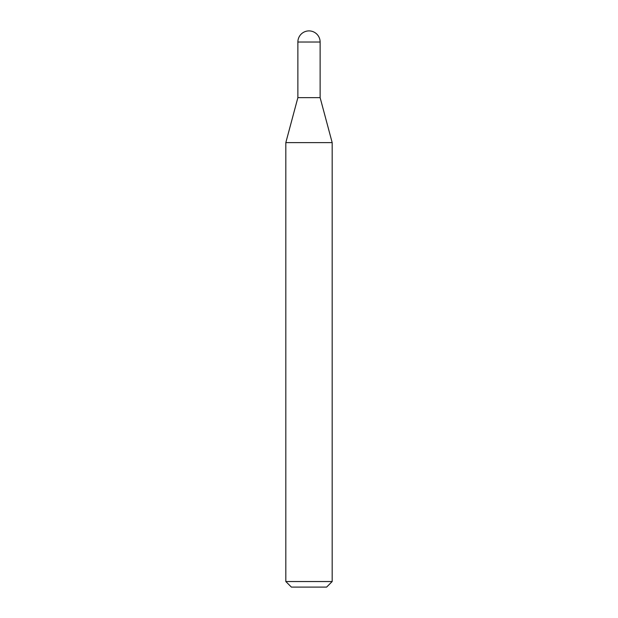 <?xml version="1.0" encoding="UTF-8"?>
<svg xmlns="http://www.w3.org/2000/svg" width="618" height="618" viewBox="0 0 618 618"><rect width="100%" height="100%" fill="white"/><g stroke="black" fill="none" stroke-linecap="round" stroke-linejoin="round"><path stroke-width="0.93" d="M285.825 142.619L332.175 142.619L320.124 97.644L297.876 97.644L320.124 97.644L320.124 42.024L297.876 42.024L297.876 97.644L285.825 142.619L285.825 581.538L332.175 581.538L326.613 587.1L291.387 587.1L285.825 581.538M320.124 42.024A11.124 11.124 0 0 0 309 30.9A11.124 11.124 0 0 0 297.876 42.024M332.175 142.619L332.175 581.538"/></g></svg>
